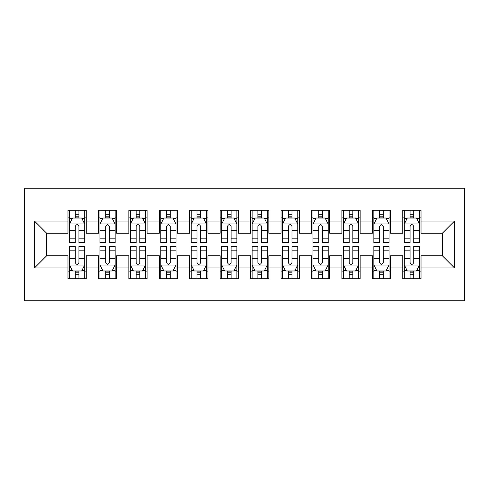 <?xml version="1.0" encoding="UTF-8"?>
<svg xmlns="http://www.w3.org/2000/svg" width="489" height="489" viewBox="0 0 489 489"><rect width="100%" height="100%" fill="white"/><g stroke="black" fill="none" stroke-linecap="round" stroke-linejoin="round"><path stroke-width="0.73" d="M24.45 300.808L464.55 300.808L464.55 188.192L24.45 188.192L24.45 300.808M34.493 267.935L34.493 221.065L67.971 221.065L67.971 233.241L46.669 233.241L46.669 255.759L34.493 267.935L67.971 267.935L67.971 278.742L86.235 278.742L86.235 267.935L98.411 267.935L98.411 278.742L116.669 278.742L116.669 267.935L128.845 267.935L128.845 278.742L147.103 278.742L147.103 267.935L159.28 267.935L159.28 278.742L177.544 278.742L177.544 267.935L189.714 267.935L189.714 278.742L207.978 278.742L207.978 267.935L220.154 267.935L220.154 278.742L238.412 278.742L238.412 267.935L250.588 267.935L250.588 278.742L268.846 278.742L268.846 267.935L281.022 267.935L281.022 278.742L299.286 278.742L299.286 267.935L311.456 267.935L311.456 278.742L329.72 278.742L329.72 267.935L341.897 267.935L341.897 278.742L360.155 278.742L360.155 267.935L372.331 267.935L372.331 278.742L390.589 278.742L390.589 267.935L402.765 267.935L402.765 278.742L421.029 278.742L421.029 255.759L442.331 255.759L442.331 233.241L421.029 233.241L421.029 221.065L454.507 221.065L454.507 267.935L421.029 267.935M421.029 221.065L421.029 210.258L402.765 210.258L402.765 221.065L390.589 221.065L390.589 210.258L372.331 210.258L372.331 221.065L360.155 221.065L360.155 210.258L341.897 210.258L341.897 221.065L329.72 221.065L329.72 210.258L311.456 210.258L311.456 221.065L299.286 221.065L299.286 210.258L281.022 210.258L281.022 221.065L268.846 221.065L268.846 210.258L250.588 210.258L250.588 221.065L238.412 221.065L238.412 210.258L220.154 210.258L220.154 221.065L207.978 221.065L207.978 210.258L189.714 210.258L189.714 221.065L177.544 221.065L177.544 210.258L159.28 210.258L159.28 221.065L147.103 221.065L147.103 210.258L128.845 210.258L128.845 221.065L116.669 221.065L116.669 210.258L98.411 210.258L98.411 221.065L86.235 221.065L86.235 210.258L67.971 210.258L67.971 221.065M390.589 267.935L390.589 255.759L402.765 255.759L402.765 267.935M454.507 221.065L442.331 233.241M360.155 267.935L360.155 255.759L372.331 255.759L372.331 267.935M402.765 221.065L402.765 233.241L390.589 233.241L390.589 221.065M329.72 267.935L329.72 255.759L341.897 255.759L341.897 267.935M372.331 221.065L372.331 233.241L360.155 233.241L360.155 221.065M299.286 267.935L299.286 255.759L311.456 255.759L311.456 267.935M341.897 221.065L341.897 233.241L329.72 233.241L329.72 221.065M268.846 267.935L268.846 255.759L281.022 255.759L281.022 267.935M311.456 221.065L311.456 233.241L299.286 233.241L299.286 221.065M238.412 267.935L238.412 255.759L250.588 255.759L250.588 267.935M281.022 221.065L281.022 233.241L268.846 233.241L268.846 221.065M207.978 267.935L207.978 255.759L220.154 255.759L220.154 267.935M250.588 221.065L250.588 233.241L238.412 233.241L238.412 221.065M177.544 267.935L177.544 255.759L189.714 255.759L189.714 267.935M220.154 221.065L220.154 233.241L207.978 233.241L207.978 221.065M147.103 267.935L147.103 255.759L159.28 255.759L159.28 267.935M189.714 221.065L189.714 233.241L177.544 233.241L177.544 221.065M116.669 267.935L116.669 255.759L128.845 255.759L128.845 267.935M159.28 221.065L159.28 233.241L147.103 233.241L147.103 221.065M86.235 267.935L86.235 255.759L98.411 255.759L98.411 267.935M128.845 221.065L128.845 233.241L116.669 233.241L116.669 221.065M46.669 255.759L67.971 255.759L67.971 267.935M98.411 221.065L98.411 233.241L86.235 233.241L86.235 221.065M402.765 217.868L404.287 217.868M419.507 217.868L421.029 217.868M372.331 217.868L373.853 217.868M389.067 217.868L390.589 217.868M341.897 217.868L343.419 217.868M358.633 217.868L360.155 217.868M311.456 217.868L312.978 217.868M328.198 217.868L329.72 217.868M281.022 217.868L282.544 217.868M297.764 217.868L299.286 217.868M250.588 217.868L252.11 217.868M267.324 217.868L268.846 217.868M220.154 217.868L221.676 217.868M236.89 217.868L238.412 217.868M189.714 217.868L191.236 217.868M206.456 217.868L207.978 217.868M159.28 217.868L160.802 217.868M176.022 217.868L177.544 217.868M128.845 217.868L130.367 217.868M145.581 217.868L147.103 217.868M98.411 217.868L99.933 217.868M115.147 217.868L116.669 217.868M67.971 217.868L69.493 217.868M84.713 217.868L86.235 217.868M67.971 271.132L69.493 271.132M84.713 271.132L86.235 271.132M98.411 271.132L99.933 271.132M115.147 271.132L116.669 271.132M128.845 271.132L130.367 271.132M145.581 271.132L147.103 271.132M159.28 271.132L160.802 271.132M176.022 271.132L177.544 271.132M189.714 271.132L191.236 271.132M206.456 271.132L207.978 271.132M220.154 271.132L221.676 271.132M236.89 271.132L238.412 271.132M250.588 271.132L252.11 271.132M267.324 271.132L268.846 271.132M281.022 271.132L282.544 271.132M297.764 271.132L299.286 271.132M311.456 271.132L312.978 271.132M328.198 271.132L329.72 271.132M341.897 271.132L343.419 271.132M358.633 271.132L360.155 271.132M372.331 271.132L373.853 271.132M389.067 271.132L390.589 271.132M402.765 271.132L404.287 271.132M419.507 271.132L421.029 271.132M34.493 221.065L46.669 233.241M442.331 255.759L454.507 267.935M78.931 214.219L75.275 214.219M84.713 238.858L78.931 238.858L78.931 242.672L84.713 242.672L84.713 224.109L81.669 218.021L72.537 218.021L69.493 224.109L69.493 242.672L75.275 242.672L75.275 238.858L69.493 238.858M69.493 224.109L69.493 210.258M84.713 224.109L84.713 210.258M75.275 218.021L75.275 210.258M78.931 210.258L78.931 218.021M78.931 238.858L78.931 226.389C77.714 224.048 76.498 224.048 75.275 226.389L75.275 238.858M78.931 217.868L75.275 217.868M75.275 274.781L78.931 274.781M69.493 250.142L75.275 250.142L75.275 246.328L69.493 246.328L69.493 264.891L72.537 270.979L81.669 270.979L84.713 264.891L84.713 246.328L78.931 246.328L78.931 250.142L84.713 250.142M84.713 264.891L84.713 278.742M69.493 264.891L69.493 278.742M78.931 270.979L78.931 278.742M75.275 278.742L75.275 270.979M75.275 250.142L75.275 262.611C76.492 264.952 77.708 264.952 78.931 262.611L78.931 250.142M75.275 271.132L78.931 271.132M109.365 214.219L105.716 214.219M115.147 238.858L109.365 238.858L109.365 242.672L115.147 242.672L115.147 224.109L112.103 218.021L102.971 218.021L99.933 224.109L99.933 242.672L105.716 242.672L105.716 238.858L99.933 238.858M99.933 224.109L99.933 210.258M115.147 224.109L115.147 210.258M105.716 218.021L105.716 210.258M109.365 210.258L109.365 218.021M109.365 238.858L109.365 226.389C108.148 224.048 106.932 224.048 105.716 226.389L105.716 238.858M109.365 217.868L105.716 217.868M139.799 214.219L136.15 214.219M145.581 238.858L139.799 238.858L139.799 242.672L145.581 242.672L145.581 224.109L142.543 218.021L133.411 218.021L130.367 224.109L130.367 242.672L136.15 242.672L136.15 238.858L130.367 238.858M130.367 224.109L130.367 210.258M145.581 224.109L145.581 210.258M136.15 218.021L136.15 210.258M139.799 210.258L139.799 218.021M139.799 238.858L139.799 226.389C138.583 224.048 137.366 224.048 136.15 226.389L136.15 238.858M139.799 217.868L136.15 217.868M105.716 274.781L109.365 274.781M99.933 250.142L105.716 250.142L105.716 246.328L99.933 246.328L99.933 264.891L102.971 270.979L112.103 270.979L115.147 264.891L115.147 246.328L109.365 246.328L109.365 250.142L115.147 250.142M115.147 264.891L115.147 278.742M99.933 264.891L99.933 278.742M109.365 270.979L109.365 278.742M105.716 278.742L105.716 270.979M105.716 250.142L105.716 262.611C106.932 264.952 108.148 264.952 109.365 262.611L109.365 250.142M105.716 271.132L109.365 271.132M136.15 274.781L139.799 274.781M130.367 250.142L136.15 250.142L136.15 246.328L130.367 246.328L130.367 264.891L133.411 270.979L142.543 270.979L145.581 264.891L145.581 246.328L139.799 246.328L139.799 250.142L145.581 250.142M145.581 264.891L145.581 278.742M130.367 264.891L130.367 278.742M139.799 270.979L139.799 278.742M136.15 278.742L136.15 270.979M136.15 250.142L136.15 262.611C137.366 264.952 138.583 264.952 139.799 262.611L139.799 250.142M136.15 271.132L139.799 271.132M170.239 214.219L166.584 214.219M176.022 238.858L170.239 238.858L170.239 242.672L176.022 242.672L176.022 224.109L172.978 218.021L163.846 218.021L160.802 224.109L160.802 242.672L166.584 242.672L166.584 238.858L160.802 238.858M160.802 224.109L160.802 210.258M176.022 224.109L176.022 210.258M166.584 218.021L166.584 210.258M170.239 210.258L170.239 218.021M170.239 238.858L170.239 226.389C169.023 224.048 167.806 224.048 166.584 226.389L166.584 238.858M170.239 217.868L166.584 217.868M200.673 214.219L197.018 214.219M206.456 238.858L200.673 238.858L200.673 242.672L206.456 242.672L206.456 224.109L203.412 218.021L194.28 218.021L191.236 224.109L191.236 242.672L197.018 242.672L197.018 238.858L191.236 238.858M191.236 224.109L191.236 210.258M206.456 224.109L206.456 210.258M197.018 218.021L197.018 210.258M200.673 210.258L200.673 218.021M200.673 238.858L200.673 226.389C199.457 224.048 198.241 224.048 197.018 226.389L197.018 238.858M200.673 217.868L197.018 217.868M166.584 274.781L170.239 274.781M160.802 250.142L166.584 250.142L166.584 246.328L160.802 246.328L160.802 264.891L163.846 270.979L172.978 270.979L176.022 264.891L176.022 246.328L170.239 246.328L170.239 250.142L176.022 250.142M176.022 264.891L176.022 278.742M160.802 264.891L160.802 278.742M170.239 270.979L170.239 278.742M166.584 278.742L166.584 270.979M166.584 250.142L166.584 262.611C167.8 264.952 169.017 264.952 170.239 262.611L170.239 250.142M166.584 271.132L170.239 271.132M197.018 274.781L200.673 274.781M191.236 250.142L197.018 250.142L197.018 246.328L191.236 246.328L191.236 264.891L194.28 270.979L203.412 270.979L206.456 264.891L206.456 246.328L200.673 246.328L200.673 250.142L206.456 250.142M206.456 264.891L206.456 278.742M191.236 264.891L191.236 278.742M200.673 270.979L200.673 278.742M197.018 278.742L197.018 270.979M197.018 250.142L197.018 262.611C198.234 264.952 199.451 264.952 200.673 262.611L200.673 250.142M197.018 271.132L200.673 271.132M231.108 214.219L227.458 214.219M236.89 238.858L231.108 238.858L231.108 242.672L236.89 242.672L236.89 224.109L233.846 218.021L224.714 218.021L221.676 224.109L221.676 242.672L227.458 242.672L227.458 238.858L221.676 238.858M221.676 224.109L221.676 210.258M236.89 224.109L236.89 210.258M227.458 218.021L227.458 210.258M231.108 210.258L231.108 218.021M231.108 238.858L231.108 226.389C229.891 224.048 228.675 224.048 227.458 226.389L227.458 238.858M231.108 217.868L227.458 217.868M227.458 274.781L231.108 274.781M221.676 250.142L227.458 250.142L227.458 246.328L221.676 246.328L221.676 264.891L224.714 270.979L233.846 270.979L236.89 264.891L236.89 246.328L231.108 246.328L231.108 250.142L236.89 250.142M236.89 264.891L236.89 278.742M221.676 264.891L221.676 278.742M231.108 270.979L231.108 278.742M227.458 278.742L227.458 270.979M227.458 250.142L227.458 262.611C228.675 264.952 229.891 264.952 231.108 262.611L231.108 250.142M227.458 271.132L231.108 271.132M261.542 214.219L257.892 214.219M267.324 238.858L261.542 238.858L261.542 242.672L267.324 242.672L267.324 224.109L264.286 218.021L255.154 218.021L252.11 224.109L252.11 242.672L257.892 242.672L257.892 238.858L252.11 238.858M252.11 224.109L252.11 210.258M267.324 224.109L267.324 210.258M257.892 218.021L257.892 210.258M261.542 210.258L261.542 218.021M261.542 238.858L261.542 226.389C260.325 224.048 259.109 224.048 257.892 226.389L257.892 238.858M261.542 217.868L257.892 217.868M257.892 274.781L261.542 274.781M252.11 250.142L257.892 250.142L257.892 246.328L252.11 246.328L252.11 264.891L255.154 270.979L264.286 270.979L267.324 264.891L267.324 246.328L261.542 246.328L261.542 250.142L267.324 250.142M267.324 264.891L267.324 278.742M252.11 264.891L252.11 278.742M261.542 270.979L261.542 278.742M257.892 278.742L257.892 270.979M257.892 250.142L257.892 262.611C259.109 264.952 260.325 264.952 261.542 262.611L261.542 250.142M257.892 271.132L261.542 271.132M291.982 214.219L288.327 214.219M297.764 238.858L291.982 238.858L291.982 242.672L297.764 242.672L297.764 224.109L294.72 218.021L285.588 218.021L282.544 224.109L282.544 242.672L288.327 242.672L288.327 238.858L282.544 238.858M282.544 224.109L282.544 210.258M297.764 224.109L297.764 210.258M288.327 218.021L288.327 210.258M291.982 210.258L291.982 218.021M291.982 238.858L291.982 226.389C290.766 224.048 289.549 224.048 288.327 226.389L288.327 238.858M291.982 217.868L288.327 217.868M288.327 274.781L291.982 274.781M282.544 250.142L288.327 250.142L288.327 246.328L282.544 246.328L282.544 264.891L285.588 270.979L294.72 270.979L297.764 264.891L297.764 246.328L291.982 246.328L291.982 250.142L297.764 250.142M297.764 264.891L297.764 278.742M282.544 264.891L282.544 278.742M291.982 270.979L291.982 278.742M288.327 278.742L288.327 270.979M288.327 250.142L288.327 262.611C289.543 264.952 290.759 264.952 291.982 262.611L291.982 250.142M288.327 271.132L291.982 271.132M322.416 214.219L318.761 214.219M328.198 238.858L322.416 238.858L322.416 242.672L328.198 242.672L328.198 224.109L325.154 218.021L316.022 218.021L312.978 224.109L312.978 242.672L318.761 242.672L318.761 238.858L312.978 238.858M312.978 224.109L312.978 210.258M328.198 224.109L328.198 210.258M318.761 218.021L318.761 210.258M322.416 210.258L322.416 218.021M322.416 238.858L322.416 226.389C321.2 224.048 319.983 224.048 318.761 226.389L318.761 238.858M322.416 217.868L318.761 217.868M318.761 274.781L322.416 274.781M312.978 250.142L318.761 250.142L318.761 246.328L312.978 246.328L312.978 264.891L316.022 270.979L325.154 270.979L328.198 264.891L328.198 246.328L322.416 246.328L322.416 250.142L328.198 250.142M328.198 264.891L328.198 278.742M312.978 264.891L312.978 278.742M322.416 270.979L322.416 278.742M318.761 278.742L318.761 270.979M318.761 250.142L318.761 262.611C319.977 264.952 321.194 264.952 322.416 262.611L322.416 250.142M318.761 271.132L322.416 271.132M352.85 214.219L349.201 214.219M358.633 238.858L352.85 238.858L352.85 242.672L358.633 242.672L358.633 224.109L355.589 218.021L346.456 218.021L343.419 224.109L343.419 242.672L349.201 242.672L349.201 238.858L343.419 238.858M343.419 224.109L343.419 210.258M358.633 224.109L358.633 210.258M349.201 218.021L349.201 210.258M352.85 210.258L352.85 218.021M352.85 238.858L352.85 226.389C351.634 224.048 350.417 224.048 349.201 226.389L349.201 238.858M352.85 217.868L349.201 217.868M349.201 274.781L352.85 274.781M343.419 250.142L349.201 250.142L349.201 246.328L343.419 246.328L343.419 264.891L346.456 270.979L355.589 270.979L358.633 264.891L358.633 246.328L352.85 246.328L352.85 250.142L358.633 250.142M358.633 264.891L358.633 278.742M343.419 264.891L343.419 278.742M352.85 270.979L352.85 278.742M349.201 278.742L349.201 270.979M349.201 250.142L349.201 262.611C350.417 264.952 351.634 264.952 352.85 262.611L352.85 250.142M349.201 271.132L352.85 271.132M383.284 214.219L379.635 214.219M389.067 238.858L383.284 238.858L383.284 242.672L389.067 242.672L389.067 224.109L386.029 218.021L376.897 218.021L373.853 224.109L373.853 242.672L379.635 242.672L379.635 238.858L373.853 238.858M373.853 224.109L373.853 210.258M389.067 224.109L389.067 210.258M379.635 218.021L379.635 210.258M383.284 210.258L383.284 218.021M383.284 238.858L383.284 226.389C382.068 224.048 380.852 224.048 379.635 226.389L379.635 238.858M383.284 217.868L379.635 217.868M379.635 274.781L383.284 274.781M373.853 250.142L379.635 250.142L379.635 246.328L373.853 246.328L373.853 264.891L376.897 270.979L386.029 270.979L389.067 264.891L389.067 246.328L383.284 246.328L383.284 250.142L389.067 250.142M389.067 264.891L389.067 278.742M373.853 264.891L373.853 278.742M383.284 270.979L383.284 278.742M379.635 278.742L379.635 270.979M379.635 250.142L379.635 262.611C380.852 264.952 382.068 264.952 383.284 262.611L383.284 250.142M379.635 271.132L383.284 271.132M413.725 214.219L410.069 214.219M419.507 238.858L413.725 238.858L413.725 242.672L419.507 242.672L419.507 224.109L416.463 218.021L407.331 218.021L404.287 224.109L404.287 242.672L410.069 242.672L410.069 238.858L404.287 238.858M404.287 224.109L404.287 210.258M419.507 224.109L419.507 210.258M410.069 218.021L410.069 210.258M413.725 210.258L413.725 218.021M413.725 238.858L413.725 226.389C412.508 224.048 411.292 224.048 410.069 226.389L410.069 238.858M413.725 217.868L410.069 217.868M410.069 274.781L413.725 274.781M404.287 250.142L410.069 250.142L410.069 246.328L404.287 246.328L404.287 264.891L407.331 270.979L416.463 270.979L419.507 264.891L419.507 246.328L413.725 246.328L413.725 250.142L419.507 250.142M419.507 264.891L419.507 278.742M404.287 264.891L404.287 278.742M413.725 270.979L413.725 278.742M410.069 278.742L410.069 270.979M410.069 250.142L410.069 262.611C411.286 264.952 412.502 264.952 413.725 262.611L413.725 250.142M410.069 271.132L413.725 271.132M84.634 223.956L69.572 223.956M69.493 218.387L72.354 218.387M81.852 218.387L84.713 218.387M75.275 230.698L69.493 230.698M84.713 230.698L78.931 230.698M78.931 216.156L75.275 216.156M69.572 265.044L84.634 265.044M84.713 270.613L81.852 270.613M72.354 270.613L69.493 270.613M78.931 258.302L84.713 258.302M69.493 258.302L75.275 258.302M75.275 272.844L78.931 272.844M115.074 223.956L100.007 223.956M99.933 218.387L102.794 218.387M112.287 218.387L115.147 218.387M105.716 230.698L99.933 230.698M115.147 230.698L109.365 230.698M109.365 216.156L105.716 216.156M145.508 223.956L130.441 223.956M130.367 218.387L133.228 218.387M142.721 218.387L145.581 218.387M136.15 230.698L130.367 230.698M145.581 230.698L139.799 230.698M139.799 216.156L136.15 216.156M100.007 265.044L115.074 265.044M115.147 270.613L112.287 270.613M102.794 270.613L99.933 270.613M109.365 258.302L115.147 258.302M99.933 258.302L105.716 258.302M105.716 272.844L109.365 272.844M130.441 265.044L145.508 265.044M145.581 270.613L142.721 270.613M133.228 270.613L130.367 270.613M139.799 258.302L145.581 258.302M130.367 258.302L136.15 258.302M136.15 272.844L139.799 272.844M175.942 223.956L160.881 223.956M160.802 218.387L163.662 218.387M173.161 218.387L176.022 218.387M166.584 230.698L160.802 230.698M176.022 230.698L170.239 230.698M170.239 216.156L166.584 216.156M206.376 223.956L191.315 223.956M191.236 218.387L194.096 218.387M203.595 218.387L206.456 218.387M197.018 230.698L191.236 230.698M206.456 230.698L200.673 230.698M200.673 216.156L197.018 216.156M160.881 265.044L175.942 265.044M176.022 270.613L173.161 270.613M163.662 270.613L160.802 270.613M170.239 258.302L176.022 258.302M160.802 258.302L166.584 258.302M166.584 272.844L170.239 272.844M191.315 265.044L206.376 265.044M206.456 270.613L203.595 270.613M194.096 270.613L191.236 270.613M200.673 258.302L206.456 258.302M191.236 258.302L197.018 258.302M197.018 272.844L200.673 272.844M236.817 223.956L221.749 223.956M221.676 218.387L224.537 218.387M234.029 218.387L236.89 218.387M227.458 230.698L221.676 230.698M236.89 230.698L231.108 230.698M231.108 216.156L227.458 216.156M221.749 265.044L236.817 265.044M236.89 270.613L234.029 270.613M224.537 270.613L221.676 270.613M231.108 258.302L236.89 258.302M221.676 258.302L227.458 258.302M227.458 272.844L231.108 272.844M267.251 223.956L252.183 223.956M252.11 218.387L254.971 218.387M264.463 218.387L267.324 218.387M257.892 230.698L252.11 230.698M267.324 230.698L261.542 230.698M261.542 216.156L257.892 216.156M252.183 265.044L267.251 265.044M267.324 270.613L264.463 270.613M254.971 270.613L252.11 270.613M261.542 258.302L267.324 258.302M252.11 258.302L257.892 258.302M257.892 272.844L261.542 272.844M297.685 223.956L282.624 223.956M282.544 218.387L285.405 218.387M294.904 218.387L297.764 218.387M288.327 230.698L282.544 230.698M297.764 230.698L291.982 230.698M291.982 216.156L288.327 216.156M282.624 265.044L297.685 265.044M297.764 270.613L294.904 270.613M285.405 270.613L282.544 270.613M291.982 258.302L297.764 258.302M282.544 258.302L288.327 258.302M288.327 272.844L291.982 272.844M328.119 223.956L313.058 223.956M312.978 218.387L315.839 218.387M325.338 218.387L328.198 218.387M318.761 230.698L312.978 230.698M328.198 230.698L322.416 230.698M322.416 216.156L318.761 216.156M313.058 265.044L328.119 265.044M328.198 270.613L325.338 270.613M315.839 270.613L312.978 270.613M322.416 258.302L328.198 258.302M312.978 258.302L318.761 258.302M318.761 272.844L322.416 272.844M358.559 223.956L343.492 223.956M343.419 218.387L346.279 218.387M355.772 218.387L358.633 218.387M349.201 230.698L343.419 230.698M358.633 230.698L352.85 230.698M352.85 216.156L349.201 216.156M343.492 265.044L358.559 265.044M358.633 270.613L355.772 270.613M346.279 270.613L343.419 270.613M352.85 258.302L358.633 258.302M343.419 258.302L349.201 258.302M349.201 272.844L352.85 272.844M388.993 223.956L373.926 223.956M373.853 218.387L376.713 218.387M386.206 218.387L389.067 218.387M379.635 230.698L373.853 230.698M389.067 230.698L383.284 230.698M383.284 216.156L379.635 216.156M373.926 265.044L388.993 265.044M389.067 270.613L386.206 270.613M376.713 270.613L373.853 270.613M383.284 258.302L389.067 258.302M373.853 258.302L379.635 258.302M379.635 272.844L383.284 272.844M419.428 223.956L404.366 223.956M404.287 218.387L407.148 218.387M416.646 218.387L419.507 218.387M410.069 230.698L404.287 230.698M419.507 230.698L413.725 230.698M413.725 216.156L410.069 216.156M404.366 265.044L419.428 265.044M419.507 270.613L416.646 270.613M407.148 270.613L404.287 270.613M413.725 258.302L419.507 258.302M404.287 258.302L410.069 258.302M410.069 272.844L413.725 272.844"/></g></svg>
